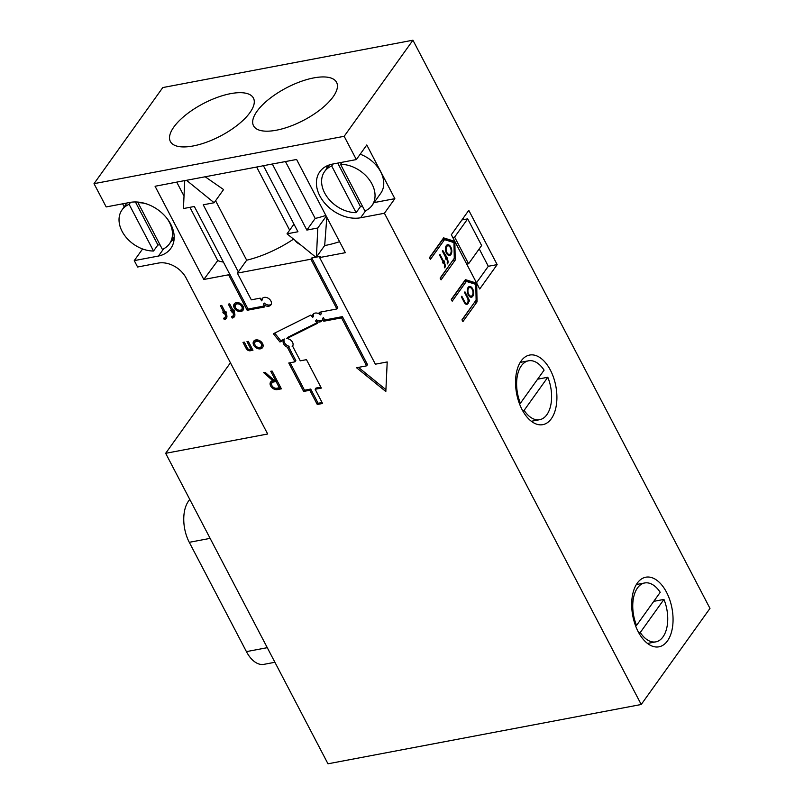 <?xml version="1.0" encoding="UTF-8"?>
<svg xmlns="http://www.w3.org/2000/svg" width="804" height="804" viewBox="0 0 804 804"><rect width="100%" height="100%" fill="white"/><g stroke="black" fill="none" stroke-linecap="round" stroke-linejoin="round"><path stroke-width="1.21" d="M238.235 271.913L237.371 273.129L310.877 259.21L311.751 257.994L320.505 256.335L319.63 257.551L345.338 252.687L296.596 159.473L262.124 165.925M215.583 200.729L246.677 260.205L238.316 271.893L203.241 204.799L214.145 202.739L186.528 180.307M295.018 240.316A63.204 24.753 -27.6 0 0 300.234 244.547M324.655 245.562A63.204 24.753 -27.6 0 0 339.579 241.672M246.677 260.205A63.204 24.753 -27.6 0 0 293.55 239.12M183.975 180.729L155.071 186.267L203.804 279.48L217.743 260.576A63.204 24.753 -27.6 0 0 223.391 262.074M262.074 166.006L183.915 180.799M217.743 260.576L189.905 207.321M184.015 196.065L176.749 182.156M205.181 176.779L223.572 189.563L214.145 202.739M94.018 183.664L162.78 87.566L412.934 40.2L709.982 608.397L641.22 704.495L327.982 763.8L165.664 453.315L267.672 433.999L186.086 277.953A22.452 16.331 -144.4 0 0 158.287 263.089L137.595 267.008L134.258 260.617L158.458 256.044A32.924 23.949 -144.4 0 0 170.79 248.436A32.924 23.949 -144.4 0 0 165.322 216.417A32.924 23.949 -144.4 0 0 129.977 202.427L106.188 206.929L94.018 183.664L344.172 136.298L356.343 159.574L366.785 144.971L394.854 198.668L384.412 213.261L641.22 704.495M384.412 213.261L360.614 217.763A32.924 23.949 35.6 0 1 325.278 203.774A32.924 23.949 35.6 0 1 319.811 171.765A32.924 23.949 35.6 0 1 332.544 164.076L356.343 159.574M253.722 345.228A5.447 3.96 -144.4 0 0 258.154 348.715A5.447 3.96 -144.4 0 0 262.576 347.559A5.447 3.96 -144.4 0 0 260.456 341.167A5.447 3.96 -144.4 0 0 253.712 341.218A5.447 3.96 -144.4 0 0 253.722 345.228M252.948 350.253L248.305 341.368L246.979 341.62L250.235 347.841A1.638 1.186 35.6 0 1 247.582 348.343L244.326 342.122L242.999 342.373L246.255 348.594A3.266 2.382 -144.4 0 0 251.441 350.152L252.948 350.253M281.38 388.824L272.084 371.046L270.757 371.297L275.4 380.181L274.234 380.413L265.169 372.363L263.682 372.644L272.747 380.684A5.447 3.96 -144.4 0 0 270.647 381.96A5.447 3.96 -144.4 0 0 271.551 387.257A5.447 3.96 -144.4 0 0 277.4 389.578L281.38 388.824M234.245 307.902A5.407 3.94 -144.4 0 0 238.647 311.359A5.407 3.94 -144.4 0 0 243.039 310.213A5.407 3.94 -144.4 0 0 240.929 303.862A5.407 3.94 -144.4 0 0 234.235 303.922A5.407 3.94 -144.4 0 0 234.245 307.902M234.517 311.269L233.813 309.932L232.929 310.103L229.683 303.882L228.356 304.133L231.602 310.354L230.718 310.515L232.999 313.017A3.819 2.774 35.6 0 1 232.999 315.821A3.819 2.774 35.6 0 1 231.532 316.716L232.225 318.042A5.447 3.96 -144.4 0 0 234.336 316.776A5.447 3.96 -144.4 0 0 234.326 312.766L233.632 311.429L234.517 311.269M226.547 312.776L225.854 311.439L224.969 311.61L221.713 305.389L220.386 305.641L223.643 311.862L222.758 312.022L223.452 313.359L224.336 313.188L225.04 314.525A3.819 2.774 35.6 0 1 225.04 317.329A3.819 2.774 35.6 0 1 223.562 318.223L224.266 319.55A5.447 3.96 -144.4 0 0 226.376 318.283A5.447 3.96 -144.4 0 0 226.366 314.274L225.663 312.937L226.547 312.776M310.877 259.21L336.896 308.967L319.158 312.334L320.464 314.836A5.447 3.96 -144.4 0 0 313.068 314.354A5.447 3.96 -144.4 0 0 312.686 317.409L310.826 315.088L273.35 333.74L279.963 341.981L283.5 340.223A5.447 3.96 -144.4 0 0 288.264 347.479L287.541 347.609L294.978 361.83L288.777 363.006L303.651 391.437L309.841 390.272L317.268 404.482L322.585 403.477L315.148 389.267L321.339 388.091L306.475 359.659L300.284 360.825L292.847 346.604L292.123 346.745A5.447 3.96 -144.4 0 0 292.535 346.283A5.447 3.96 -144.4 0 0 291.983 341.419A5.447 3.96 -144.4 0 0 286.767 338.595L317.429 323.329L315.57 320.997A5.447 3.96 -144.4 0 0 321.932 320.695A5.447 3.96 -144.4 0 0 322.494 318.706L323.801 321.218L341.539 317.861L366.624 365.84L356.564 367.75L385.83 391.508L387.206 361.951L375.378 364.192L319.63 257.551M237.371 273.129L251.33 299.832L260.174 298.153L261.571 300.827A5.397 3.919 35.6 0 1 262.114 298.656A5.397 3.919 35.6 0 1 268.787 298.606A5.397 3.919 35.6 0 1 270.888 304.927A5.397 3.919 35.6 0 1 263.37 304.274L264.767 306.947L247.17 310.284L228.617 274.787L203.804 279.48M311.751 257.994L337.77 307.751L336.896 308.967M320.525 312.073L321.339 313.62L320.464 314.836M313.58 313.801A5.447 3.96 -144.4 0 0 313.56 316.193L312.686 317.409M274.677 333.087L280.827 340.765L284.365 339.007A5.447 3.96 -144.4 0 0 289.138 346.263L288.264 347.479M288.676 346.906L295.842 360.614L294.978 361.83M290.154 362.745L304.515 390.221L310.706 389.056L318.143 403.266L322.082 402.523M315.148 389.267L316.012 388.051L320.836 387.136M286.767 338.595L287.631 337.378L316.987 322.766M315.57 320.997L316.434 319.781A5.447 3.96 -144.4 0 0 322.283 320.032M322.494 318.706L323.369 317.49L324.675 320.002L342.414 316.645L367.498 364.624L366.624 365.84M358.494 367.388L385.91 389.659M450.793 247.039A5.447 3.075 79.3 0 0 447.607 244.728A5.447 3.075 79.3 0 0 445.607 250.647A5.447 3.075 79.3 0 0 449.637 255.431A5.447 3.075 79.3 0 0 450.793 247.039M344.172 136.298L412.934 40.2M447.305 258.074L442.813 250.506L442.381 251.109L445.868 257.772L445.426 258.385L447.024 259.993A2.181 1.226 -100.7 0 1 447.084 262.988L447.547 263.883A3.266 1.839 79.3 0 0 447.456 259.39L447.305 258.074L445.446 258.426M472.631 288.807A5.447 3.075 79.3 0 0 469.435 286.495A5.447 3.075 79.3 0 0 467.436 292.415A5.447 3.075 79.3 0 0 471.466 297.199A5.447 3.075 79.3 0 0 472.631 288.807M469.596 300.726L464.953 291.842L464.521 292.445L467.456 298.063A3.377 1.899 -100.7 0 1 466.732 303.269A3.377 1.899 -100.7 0 1 464.752 301.832L461.818 296.224L461.385 296.827L464.32 302.445A4.472 2.523 79.3 0 0 466.933 304.334A4.472 2.523 79.3 0 0 468.702 300.445L469.164 301.339L469.596 300.726L468.913 300.857M444.602 261.843L443.908 260.516L443.466 261.119L439.989 254.456L439.547 255.059L443.034 261.732L442.602 262.335L443.295 263.672L443.728 263.059L444.2 263.953A2.181 1.226 -100.7 0 1 444.26 266.948L444.723 267.832A3.266 1.839 79.3 0 0 444.632 263.34L444.602 261.843L442.692 262.204M521.133 360.976A35.416 19.959 79.3 0 0 518.821 401.96A35.416 19.959 79.3 0 0 542.821 424.653A35.416 19.959 79.3 0 0 555.835 386.141A35.416 19.959 79.3 0 0 529.635 355.056A35.416 19.959 79.3 0 0 521.133 360.976M637.27 583.131A35.416 19.959 79.3 0 0 634.969 624.125A35.416 19.959 79.3 0 0 658.958 646.818A35.416 19.959 79.3 0 0 671.983 608.296A35.416 19.959 79.3 0 0 645.783 577.212A35.416 19.959 79.3 0 0 637.27 583.131M474.471 283.953L476.682 283.169L465.426 279.641L451.285 299.41L452.22 301.188L466.36 281.42L475.807 284.365L476.119 300.083L461.968 319.851L462.903 321.63L477.043 301.862L476.682 283.169L454.843 241.401L455.215 260.094L441.064 279.862L440.14 278.083L454.28 258.315L453.969 242.597L444.522 239.652L430.381 259.421L429.457 257.642L443.597 237.873L454.833 241.381L451.345 234.718L468.782 210.336L497.163 264.616L479.717 288.988L476.682 283.169L474.45 283.561L464.782 280.546M452.642 242.185L454.843 241.401M440.26 278.315L452.994 260.114M452.994 260.506L455.215 260.094M454.833 241.381L452.622 241.793L442.944 238.778M429.577 257.873L442.311 240.074L444.522 239.652M462.099 320.082L474.822 301.882M474.832 302.274L477.043 301.862M451.406 299.641L464.149 281.842L466.36 281.42M165.664 453.315L230.436 362.785M142.589 248.969L134.258 260.617M124.218 206.849L122.64 203.824M173.865 127.002A46.863 18.351 -27.6 0 0 170.378 141.514A46.863 18.351 -27.6 0 0 220.407 136.067A46.863 18.351 -27.6 0 0 253.431 98.088A46.863 18.351 -27.6 0 0 217.301 97.384A46.863 18.351 -27.6 0 0 173.865 127.002M257.019 111.264A46.863 18.351 -27.6 0 0 253.521 125.766A46.863 18.351 -27.6 0 0 303.56 120.329A46.863 18.351 -27.6 0 0 336.585 82.35A46.863 18.351 -27.6 0 0 300.445 81.646A46.863 18.351 -27.6 0 0 257.019 111.264M251.24 346.976A1.638 1.186 35.6 0 1 251.109 347.83L250.235 349.047M249.612 349.418A3.266 2.382 -144.4 0 0 252.275 348.966M252.285 348.976L251.441 350.152M252.466 349.328L251.622 350.504M276.104 381.518L279.35 387.739L276.697 388.242A3.819 2.774 35.6 0 1 272.606 386.623A3.819 2.774 35.6 0 1 271.973 382.915A3.819 2.774 35.6 0 1 273.45 382.021L276.104 381.518L276.948 380.342M280.194 386.563L279.35 387.739M271.973 382.915L272.837 381.699A3.819 2.774 35.6 0 1 274.315 380.805L276.928 380.312M276.244 379.006L275.4 380.181M273.45 379.709L272.747 380.684M271.159 381.408A5.447 3.96 -144.4 0 0 271.722 385.106M276.174 388.292A5.447 3.96 -144.4 0 0 278.264 388.362L280.877 387.86M254.235 340.665A5.447 3.96 -144.4 0 0 254.597 344.011A5.447 3.96 -144.4 0 0 254.798 344.363M259.25 347.549A5.447 3.96 -144.4 0 0 262.938 346.896M255.049 344.976A3.819 2.774 35.6 0 1 255.049 342.172A3.819 2.774 35.6 0 1 259.762 342.132A3.819 2.774 35.6 0 1 261.25 346.604A3.819 2.774 35.6 0 1 258.154 347.418A3.819 2.774 35.6 0 1 255.049 344.976M262.365 343.197A3.819 2.774 35.6 0 1 262.124 345.388L261.25 346.604M255.049 342.172L255.913 340.956A3.819 2.774 35.6 0 1 257.913 340.012M234.748 303.369A5.407 3.94 -144.4 0 0 235.12 306.686A5.407 3.94 -144.4 0 0 235.19 306.816M239.984 310.254A5.407 3.94 -144.4 0 0 243.391 309.55M235.512 307.661A3.849 2.804 35.6 0 1 235.502 304.827A3.849 2.804 35.6 0 1 240.265 304.786A3.849 2.804 35.6 0 1 241.773 309.309A3.849 2.804 35.6 0 1 238.647 310.123A3.849 2.804 35.6 0 1 235.512 307.661M242.949 306.093A3.849 2.804 35.6 0 1 242.637 308.093L241.773 309.309M235.502 304.827L236.376 303.611A3.849 2.804 35.6 0 1 238.165 302.666M232.446 309.178L231.602 310.354M231.914 309.922L232.286 310.635L231.421 311.851M232.286 310.635L233.17 310.465L232.306 311.681M233.17 310.465L233.652 311.389M234.095 312.334A3.819 2.774 35.6 0 1 233.874 314.605L232.999 315.821M232.728 316.133L233.1 316.826L232.225 318.042M233.1 316.826A5.447 3.96 -144.4 0 0 234.688 316.113M234.185 310.645L233.632 311.429M224.487 310.676L223.643 311.862M223.954 311.429L224.326 312.143L223.452 313.359M224.326 312.143L225.21 311.972L224.336 313.188M225.21 311.972L225.693 312.897M226.135 313.841A3.819 2.774 35.6 0 1 225.914 316.113L225.04 317.329M224.768 317.64L225.13 318.334L224.266 319.55M225.13 318.334A5.447 3.96 -144.4 0 0 226.728 317.62M226.225 312.153L225.663 312.937M280.827 340.765L279.963 341.981M284.365 339.007L283.5 340.223M304.515 390.221L303.651 391.437M310.706 389.056L309.841 390.272M318.143 403.266L317.268 404.482M292.837 345.74L292.123 346.745M324.675 320.002L323.801 321.218M342.414 316.645L341.539 317.861M263.411 165.684L297.952 231.763L287.028 233.823L315.801 257.19L316.424 257.069L317.781 228.004L306.857 230.075L272.345 164.056M262.627 298.103A5.397 3.919 35.6 0 0 262.446 299.611L261.571 300.827M271.239 304.264A5.397 3.919 35.6 0 1 264.245 303.058L263.37 304.274M264.275 305.992L248.044 309.068L247.17 310.284M248.044 309.068L229.482 273.561L228.617 274.787M229.411 273.581L194.337 206.487L183.433 208.548L184.739 180.649M163.664 248.758L158.458 256.044M171.694 240.687A32.924 23.949 -144.4 0 0 174.056 239.733M394.854 198.668L374.071 202.598M326.846 168.408A32.924 23.949 35.6 0 1 326.977 165.865M360.182 154.197A29.155 21.206 35.6 0 1 380.694 171.845A29.155 21.206 35.6 0 1 380.734 193.292L372.031 205.452A29.155 21.206 35.6 0 1 364.956 211L340.534 164.297A29.155 21.206 35.6 0 1 368.885 179.161A29.155 21.206 35.6 0 1 372.031 205.452M445.617 257.3L446.3 257.169M445.878 259.24L446.562 259.109M445.627 258.757L446.994 258.496M447.406 245.873A5.447 3.075 79.3 0 0 446.572 245.31M448.461 255.27A5.447 3.075 79.3 0 0 449.034 254.436M446.883 252.516A4.362 2.452 -100.7 0 1 447.808 245.793A4.362 2.452 -100.7 0 1 451.034 249.622A4.362 2.452 -100.7 0 1 449.426 254.365A4.362 2.452 -100.7 0 1 446.883 252.516M469.245 287.641A5.447 3.075 79.3 0 0 468.4 287.068M470.29 297.038A5.447 3.075 79.3 0 0 470.863 296.204M468.712 294.274A4.362 2.452 -100.7 0 1 469.647 287.561A4.362 2.452 -100.7 0 1 472.873 291.39A4.362 2.452 -100.7 0 1 471.265 296.123A4.362 2.452 -100.7 0 1 468.712 294.274M465.747 304.083A4.472 2.523 79.3 0 0 466.139 303.379M468.079 300.565L468.702 300.445M442.783 261.25L443.466 261.119M443.044 263.189L443.728 263.059M442.793 262.717L444.17 262.456M476.491 282.807L488.309 266.285L479.214 248.878M463.888 219.572L463.164 218.185M488.309 266.285L497.163 264.616M325.851 215.422A63.204 24.753 152.4 0 1 315.188 218.437L285.47 161.574M316.424 257.069L324.685 245.511L326.826 217.291M315.188 218.437L306.857 230.075M326.243 216.175L317.781 228.004M293.962 224.135L287.028 233.823M544.087 370.152A29.969 16.884 79.3 0 0 528.529 360.805A29.969 16.884 79.3 0 0 521.334 365.82A29.969 16.884 79.3 0 0 520.409 403.246L544.087 370.152M537.625 379.186L547.805 377.257L524.128 410.362A29.969 16.884 79.3 0 0 539.675 419.698A29.969 16.884 79.3 0 0 547.805 377.257M524.128 410.362L522.63 410.643M519.354 403.447L520.409 403.246M519.977 403.327L519.535 403.94M274.908 662.275L263.963 664.345A29.969 16.884 -100.7 0 1 246.426 651.622L189.282 542.318A29.969 16.884 -100.7 0 1 189.824 499.515M467.687 218.859L454.632 237.1L468.571 263.762L481.626 245.511L467.687 218.859L461.908 219.944M454.632 237.1L452.773 237.451M468.571 263.762L466.712 264.114M362.604 206.517A29.155 21.206 35.6 0 1 360.463 206.598L356.112 212.678A29.155 21.206 35.6 0 1 327.761 197.814A29.155 21.206 35.6 0 1 324.615 171.523A29.155 21.206 35.6 0 1 331.69 165.976L356.112 212.678M333.127 163.966L331.69 165.976M340.534 164.297L341.971 162.297M337.72 163.101L360.463 206.598M166.991 218.427A29.155 21.206 35.6 0 1 169.463 243.803A29.155 21.206 35.6 0 1 162.388 249.361L137.966 202.648A29.155 21.206 35.6 0 1 146.861 204.025M160.036 244.868A29.155 21.206 35.6 0 1 157.896 244.949L153.544 251.029A29.155 21.206 35.6 0 1 125.193 236.175A29.155 21.206 35.6 0 1 122.047 209.874A29.155 21.206 35.6 0 1 129.122 204.327L153.544 251.029M130.56 202.327L129.122 204.327M137.966 202.648L138.348 202.116M135.414 201.955L157.896 244.949M636.115 625.492L635.683 626.105M636.547 625.411L660.225 592.317A29.969 16.884 79.3 0 0 644.677 582.97A29.969 16.884 79.3 0 0 637.471 587.975A29.969 16.884 79.3 0 0 636.547 625.411L635.492 625.612M653.763 601.352L663.943 599.422L640.265 632.517L638.778 632.798M640.265 632.517A29.969 16.884 79.3 0 0 655.823 641.863A29.969 16.884 79.3 0 0 663.943 599.422M251.079 346.665L250.235 347.841M247.089 347.418L246.255 348.594M274.315 380.805L273.45 382.021M278.264 388.362L277.4 389.578M233.843 311.841L232.999 313.017M225.884 313.349L225.04 314.525M365.689 210.678L360.614 217.763M446.773 259.521L447.456 259.39M464.069 301.962L464.752 301.832M443.949 263.471L444.632 263.34M246.426 651.622L267.28 647.672M189.282 542.318L210.135 538.368M447.617 254.707L449.426 254.365M445.999 246.135L447.808 245.793M469.456 296.475L471.265 296.123M467.838 287.902L469.647 287.561M465.114 303.57L466.732 303.269M289.651 230.165L256.647 167.031M531.354 421.276L539.675 419.698M520.198 362.383L528.529 360.805M324.615 171.523L329.349 164.91M169.463 243.803L174.197 237.19M122.047 209.874L126.972 203M647.491 643.441L655.823 641.863M636.346 584.548L644.677 582.97"/></g></svg>

